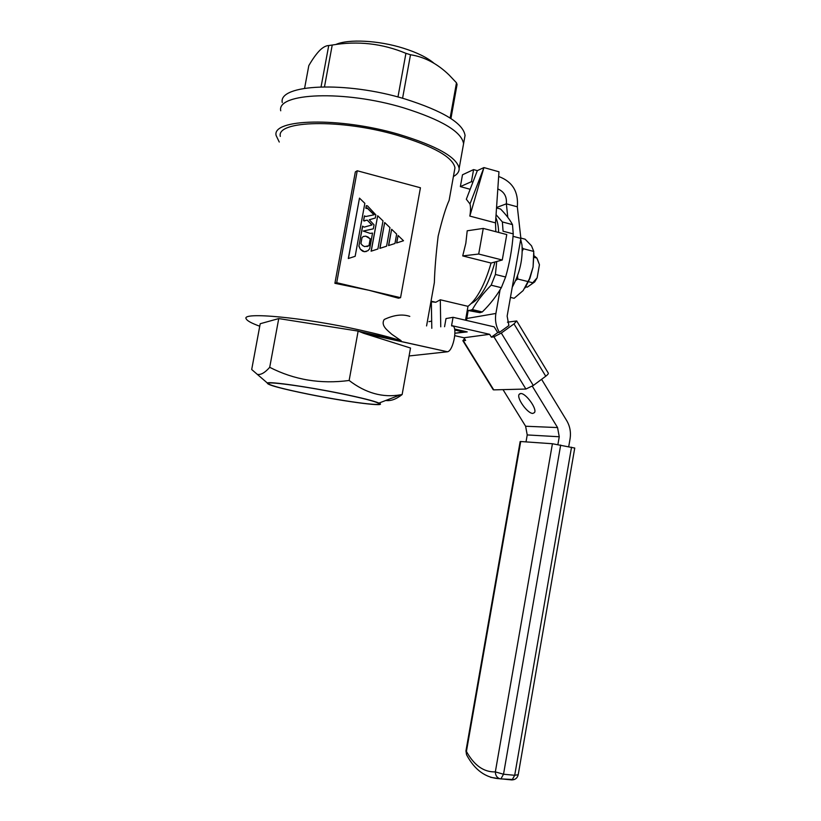 <?xml version="1.0" encoding="UTF-8"?>
<svg xmlns="http://www.w3.org/2000/svg" width="821" height="821" viewBox="0 0 821 821"><rect width="100%" height="100%" fill="white"/><g stroke="black" fill="none" stroke-linecap="round" stroke-linejoin="round"><path stroke-width="1.23" d="M335.779 44.519C348.258 38.823 378.522 40.342 403.327 48.193C416.965 52.503 427.136 57.491 433.847 63.135M397.969 96.991L405.923 53.334L410.5 54.75C424.56 56.926 437.439 63.689 449.138 75.039L456.476 82.798L457.071 84.481L450.934 118.552M464.429 138.954L465.055 135.444C463.167 123.242 443.176 111.092 405.092 98.992C345.867 80.879 278.093 84.286 282.27 102.563M465.055 135.444L463.578 143.685C461.638 131.75 441.606 119.794 403.491 107.808C344.215 89.858 276.482 92.917 280.731 110.784C276.482 92.917 344.215 89.858 403.491 107.808C441.606 119.794 461.638 131.75 463.578 143.685L459.144 168.418C457.051 157.293 436.895 145.922 398.667 134.285C339.237 116.839 271.638 118.809 276.123 135.486L279.263 142.033M402.577 98.263L410.5 54.75M450.124 118.029L456.476 82.798M324.5 86.769L332.228 45.042C357.71 40.711 382.278 43.482 405.923 53.334M321.073 86.821L328.728 45.535L332.228 45.042M304.601 88.258L308.809 65.629C312.75 58.814 316.516 53.611 320.108 50.04C323.238 47.115 326.111 45.607 328.728 45.535M496.52 207.939L500.584 209.037C505.88 214.466 509.851 219.659 512.499 224.626L513.238 233.882C512.16 248.681 509.625 263.059 505.613 277.005L501.333 287.689C496.274 296.36 489.932 304.447 482.307 311.949L479.926 312.678L470.023 310.348L472.362 309.599L482.307 311.949M495.863 217.719C497.516 221.331 498.45 226.237 498.665 232.446M494.981 261.991C488.577 284.661 480.675 298.495 471.285 303.483M501.333 287.689L491.153 285.195C483.241 293.21 476.98 301.348 472.362 309.599M491.153 285.195L495.402 274.471L505.613 277.005M496.726 261.509L495.402 274.471M513.238 233.882L503.068 231.214L502.38 221.947L512.499 224.626M496.069 214.681L502.38 221.947M339.976 393.433C303.934 386.075 264.403 380.831 268.282 383.735C271.546 385.911 285.133 389.421 309.035 394.275C343.055 401.151 381.806 406.467 379.086 403.675C376.757 401.756 363.724 398.339 339.976 393.433M340.325 393.423C360.901 397.651 373.781 400.864 378.974 403.07C389.144 407.473 346.729 401.982 308.737 394.285C280.608 388.538 266.804 384.772 267.318 382.976C269.575 381.355 307.218 386.67 340.325 393.423M451.817 326.029C458.169 324.316 453.685 350.947 447.466 351.768L363.857 333.347L358.141 331.089L349.141 380.472C365.673 393.146 382.812 397.918 400.576 394.798L402.136 394.552C396.143 399.252 390.693 401.212 385.788 400.463M453.418 176.494C457.4 174.329 459.308 171.63 459.144 168.418M432.729 291.671L434.35 282.629C434.74 269.473 436.013 253.976 438.157 236.161C442.262 219.197 445.916 207.282 449.118 200.396L449.898 196.055M454.424 170.871L454.967 167.833C452.935 157.191 433.662 146.333 397.159 135.239C340.541 118.645 276.092 120.492 280.31 136.409M357.238 170.768L355.339 171.917L334.896 283.307L368.927 290.265L398.472 298.197L400.556 297.684L336.702 282.701L357.238 170.768L420.434 187.763L400.556 297.684M359.382 331.468L401.171 340.736C390.56 337.38 377.373 333.952 361.62 330.432C303.893 317.368 240.368 311.549 246.249 318.928C247.172 320.857 251.678 323.289 259.754 326.224M401.171 340.736L391.658 334.178C388.117 330.771 380.318 325.711 384.228 319.482C393.977 314.925 402.506 313.899 409.792 316.383M465.835 243.232L462.716 255.916L491.061 263.048L502.267 260.011L506.773 234.57L483.261 228.412L467.211 230.793L465.835 243.232M431.795 328.308L431.343 301.779L435.777 302.272L440.302 299.788L467.991 306.336C477.155 299.07 484.842 284.641 491.061 263.048M534.04 257.332L536.872 258.051L539.438 264.742L537.632 259.795M539.438 264.742L537.139 277.816L531.392 284.271L527.308 287.134L525.861 286.775M531.659 284.076L534.697 281.931L537.139 277.816M536.872 258.051L533.948 255.659M525.779 286.909L527.308 287.134M528.529 281.706L532.542 282.701M495.812 231.696L495.515 222.881L469.838 216.087C470.7 210.966 470.741 206.913 469.981 203.947L466.328 199.246L477.329 170.635L483.938 167.576L469.838 216.087M355.154 256.316L364.842 203.321L359.485 198.128L348.299 258.533L355.154 256.316L348.299 258.533M371.102 251.185L377.886 248.999L382.997 220.89L377.691 215.759L371.102 251.185L377.886 248.999M388.538 245.571L394.952 243.498L396.656 234.118L391.638 229.264L388.538 245.571L394.952 243.498M379.846 248.373L386.588 246.187L389.965 227.633L384.68 222.522L379.846 248.373L386.588 246.187M363.241 231.07L373.319 228.833L374.048 224.851L369.276 219.761L375.289 218.027L375.864 214.897L367.521 205.897L366.289 205.681L365.827 208.247L366.915 208.534L367.161 207.887L374.181 214.763L365.868 216.508L364.421 215.933L363.529 220.787L367.213 220.131L371.882 224.975M367.213 220.131L372.036 224.933L364.216 227.119L362.543 226.206L358.89 246.177L360.337 249.225L364.452 251.729L367.911 250.703L369.686 248.753L372.539 233.092L370.209 233.4L363.21 231.05L373.319 228.833M365.109 220.541L367.069 220.192M367.131 208.062L374.007 214.804M396.594 242.975L403.501 240.738L398.093 235.504L396.594 242.975L403.501 240.738M409.084 355.965L447.219 351.809M363.857 333.347L410.51 348.032L402.136 394.552M358.141 331.089L278.75 318.579L269.709 367.315C294.267 379.897 320.744 384.279 349.141 380.472M278.75 318.579L260.216 323.731L251.698 369.512L257.342 374.397C260.852 375.064 264.978 372.703 269.709 367.315M495.515 222.881L498.973 171.794L483.938 167.576L469.981 203.947M467.991 306.336L465.528 320.2M463.588 331.068L463.424 332.012L454.988 333.244M440.754 326.83L440.302 299.788M463.424 332.012L454.793 330.042M334.896 283.307L336.702 282.701M502.267 260.011L478.694 254.038L462.716 255.916M478.694 254.038L483.261 228.412M391.638 229.264L388.682 245.52M384.68 222.522L379.99 248.322M377.691 215.759L371.246 251.134M369.276 219.761L375.289 218.027M366.433 205.609L365.827 208.247M365.961 208.175L367.059 208.462M364.555 215.872L363.529 220.787M363.672 220.716L364.76 220.993M362.677 226.134L358.89 246.177M359.023 246.126L360.337 249.225M360.47 249.163L361.548 250.415M361.692 250.364L362.81 251.318M362.954 251.267L364.452 251.729M364.596 251.667L366.34 251.503M367.972 237.105L370.22 238.86L368.978 245.695L364.657 246.618L362.574 245.51L360.922 243.601L362.01 237.608L363.375 236.458L365.714 236.15L370.22 238.86M370.363 238.798L368.978 245.695M369.111 245.633L366.946 246.587M363.313 236.51L365.571 236.212M365.714 236.15L368.116 237.053M359.485 198.128L348.432 258.482M396.738 242.924L398.093 235.504M479.926 312.678L467.857 310.451L470.043 310.338M520.668 393.546L519.139 394.367C516.337 398.052 527.667 413.784 532.86 413.415L534.492 412.583C537.355 408.93 525.727 392.91 520.668 393.546M500.092 289.762L495.894 313.458C494.806 320.231 495.976 326.532 499.425 332.372L497.711 332.608L494.191 326.861L453.059 317.306L446.019 318.569L444.561 326.717M431.672 321.144L428.931 321.637M497.711 332.608L491.379 337.164L489.634 334.311L451.581 325.578L453.059 317.306M454.598 329.016L467.211 331.9L455.101 333.223M489.634 334.311L463.937 337.759L454.834 335.686M464.491 338.642L462.859 340.694L465.62 340.458L463.937 337.759M499.425 332.372L508.897 325.547L507.142 316.116L520.873 238.377L513.043 236.325M491.379 337.164L493.934 336.836L501.303 333.059L533.301 385.48L545.749 376.223L513.997 323.895L501.303 333.059M513.997 323.895L516.696 320.949L507.45 322.191M468.175 310.523L466.492 320.426M520.873 238.377L517.322 206.81C518.595 192.011 512.673 182.026 499.589 176.843L498.655 176.587M472.927 182.088L471.428 181.677L473.584 169.598L477.329 170.635M473.584 169.598L462.49 174.791L460.365 186.603L470.156 189.282M471.428 181.677L460.365 186.603M507.789 217.319L506.362 203.834C507.009 196.599 504.156 191.632 497.813 188.943M496.551 207.508L506.362 203.834L517.322 206.81M463.331 340.756L493.739 389.872L525.902 389.041L493.934 336.836M493.739 389.872L493.154 389.626M516.758 321.062L548.274 373.073C548.613 373.617 547.771 374.674 545.749 376.223M533.301 385.48L525.902 389.041M552.42 443.74L520.709 441.524L466.42 751.441C474.189 765.439 483.836 772.253 495.34 771.894L552.42 443.74L574.741 448.05M532.295 386.188L557.562 427.567L559.255 436.762L557.9 444.51M503.016 389.636L525.614 426.243L527.226 434.935L526.015 441.893M465.959 750.876L466.544 754.735L465.979 750.743L520.155 441.565L520.709 441.524M541.583 379.323L566.695 420.609C569.979 426.212 571.098 432.328 570.051 438.948L568.717 446.634M520.699 239.342L521.992 245.027C522.956 259.364 519.714 273.424 512.242 287.227M525.163 287.873L529.935 278.288L533.075 267.051L533.896 253.71M510.446 297.397L514.141 298.3L523.172 290.552L529.391 278.894L533.075 267.051L533.763 251.442L531.495 245.797L525.132 239.198L520.832 238.069M515.68 280.484L517.743 279.017L528.149 281.603M522.289 251.113L523.377 248.753L533.763 251.442M517.743 279.017L517.569 275.712M523.377 248.753L522.228 247.716M495.894 313.458L466.759 318.476M514.192 779.56L500.707 778.893L490.599 777.313M560.681 445.023L503.519 774.234L514.705 775.291L571.529 447.199M557.562 427.567L525.614 426.243M559.255 436.762L527.226 434.935M511.863 779.929L499.845 778.729L500.933 778.852L503.519 774.234L495.34 771.894C495.443 775.383 496.941 777.661 499.845 778.729C485.816 778.082 474.712 770.077 466.544 754.735L466.78 755.156M518.215 774.706L514.705 775.291L512.099 779.899C515.311 779.714 517.343 778.041 518.184 774.87L574.751 448.02M378.974 403.07L400.576 394.798M454.967 167.833L449.118 200.396M434.35 282.629L426.571 325.927M435.777 302.272L431.025 301.153M534.697 281.931L531.392 284.271M267.318 382.976L257.342 374.397M447.466 351.768L362.964 333.049M388.856 338.006L388.733 338.857M519.139 394.367L520.165 393.608M462.859 340.694L493.226 389.739M534.05 257.425L533.958 256.193M529.935 278.288L529.391 278.894"/></g></svg>
